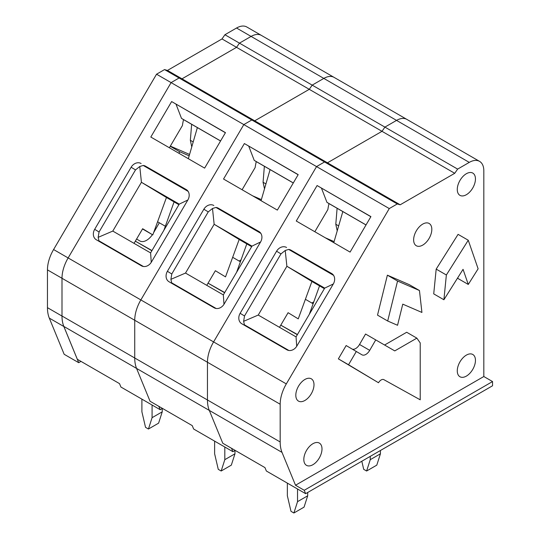 <?xml version="1.0" encoding="UTF-8"?>
<svg xmlns="http://www.w3.org/2000/svg" width="540" height="540" viewBox="0 0 540 540"><rect width="100%" height="100%" fill="white"/><g stroke="black" fill="none" stroke-linecap="round" stroke-linejoin="round"><path stroke-width="0.81" d="M241.043 259.936L239.132 261.043M162.425 408.402L160.184 409.698L158.787 406.303L150.059 401.261L136.566 368.415A39.312 22.694 -60 0 1 134.73 357.993L134.73 320.26A28.728 16.585 -60 0 1 140.859 299.923L243.817 124.592L251.816 119.975L254.725 120.811L251.816 119.975L179.091 77.983L182 78.827L179.091 77.983L164.545 69.586L156.546 74.21L53.588 249.541A28.728 16.585 -60 0 0 47.453 269.879L47.453 307.665A39.393 22.741 -60 0 0 49.302 318.114L64.159 354.287L78.705 362.684L63.848 326.511A39.393 22.741 -60 0 1 61.999 316.062L61.999 278.276A28.728 16.585 -60 0 1 68.135 257.938L171.092 82.606L179.091 77.983L171.092 82.606L156.546 74.21M224.91 34.736L222.001 38.934L309.272 89.323L312.181 85.124L323.818 78.408A20.567 11.873 -60 0 1 334.105 77.389L246.827 27A20.567 11.873 -60 0 0 236.547 28.019L224.91 34.736L239.456 43.133L236.547 47.331L182 78.827L327.456 162.803L324.547 161.966L327.456 162.803L400.181 204.795L454.727 173.3L457.637 169.101L469.274 162.385A20.567 11.873 -60 0 1 479.561 161.366A20.567 11.873 -60 0 1 483.82 170.782L483.82 376.522L295.515 485.237L282.022 452.392A39.312 22.694 -60 0 1 280.179 441.97L280.179 404.237A28.728 16.585 -60 0 1 286.315 383.906L389.273 208.568L397.271 203.951L400.181 204.795M222.001 38.934L167.454 70.43L182 78.827L236.547 47.331L239.456 43.133L312.181 85.124L309.272 89.323L254.725 120.811L309.272 89.323L382.003 131.315L384.912 127.109L396.549 120.393A20.567 11.873 -60 0 1 406.829 119.374L334.105 77.389A20.567 11.873 -60 0 0 323.818 78.408L251.093 36.416A20.567 11.873 -60 0 1 261.374 35.397A20.567 11.873 -60 0 0 251.093 36.416L236.547 28.019M261.374 199.611L252.632 195.824M187.11 190.195L145.503 166.172A8.228 6.716 -58.7 0 0 143.222 165.449L188.116 191.369M160.184 409.698L120.906 387.025L119.516 383.63L77.328 359.276L63.842 326.43A39.312 22.694 -60 0 1 61.999 316.001L61.999 278.276A28.728 16.585 -60 0 1 68.135 257.938L171.092 82.606L243.817 124.592L251.816 119.975L324.547 161.966L316.548 166.583L243.817 124.592L140.859 299.923L53.588 249.541M239.456 43.133L251.093 36.416L239.456 43.133M141.115 163.505A8.228 6.716 -58.7 0 0 131.132 167.238L94.675 229.325A8.228 6.716 -58.7 0 0 96.221 239.713A8.228 6.716 -58.7 0 0 96.329 239.774L141.419 265.808A8.228 6.716 -58.7 0 0 151.403 262.076L187.859 199.989A8.228 6.716 -58.7 0 0 186.307 189.601A8.228 6.716 -58.7 0 0 186.206 189.54L145.503 166.172M150.809 137.039L204.626 168.116L225.464 132.638L171.639 101.567L150.809 137.039M225.403 132.739L171.639 101.567M220.556 140.987L183.546 119.624A44.226 25.535 -60 0 0 182.425 125.53L169.378 147.758M183.546 119.624L181.501 118.382L176.033 104.233M143.222 165.449L139.766 166.509L135.52 169.904L99.063 231.991L98.165 237.35L98.955 240.827A8.228 6.716 -58.7 0 0 99.812 241.785M143.417 266.497L98.955 240.827M178.916 204.694L166.448 197.492L152.793 234.893L142.641 228.724L134.048 243.358M152.793 234.893L142.506 228.953M191.646 124.301L190.343 140.279L191.768 146.88M193.205 141.932L190.343 140.279M220.583 140.947L181.501 118.382M112.786 231.079L150.599 252.909L179.246 204.134L141.426 182.297L112.786 231.079L98.165 237.35M166.448 197.492L141.426 182.297L139.766 166.509M150.599 252.909L151.254 262.312M187.853 199.996L179.246 204.134M240.388 261.765L232.666 257.31M151.983 250.56L135.331 241.171L151.875 250.742M141.899 399.141L141.899 411.804L145.537 427.343L148.446 429.023L152.078 417.683L152.078 405.02M162.236 408.517L162.236 411.824L158.598 423.158L148.446 429.023M152.078 417.683L162.236 411.824M163.897 230.276L174.076 201.893M188.332 158.706L197.37 127.602M80.973 361.375L78.705 362.684M189.574 154.433L170.343 146.111M167.454 70.43L164.545 69.586M165.341 226.247L157.586 221.771M159.334 222.777L153.569 232.774M152.401 234.664A13.419 7.749 -60 0 1 139.887 240.968A13.419 7.749 -60 0 1 139.82 240.935L136.607 239.004M189.169 155.831L179.503 151.645L170.235 146.3M179.503 151.645L179.078 153.36M313.774 301.921L311.857 303.028M235.157 450.394L232.909 451.69L231.512 448.288L222.784 443.252L209.297 410.407A39.312 22.694 -60 0 1 207.454 399.978L207.454 362.252A28.728 16.585 -60 0 1 213.59 341.915L316.548 166.583L324.547 161.966L397.271 203.951M457.637 169.101L384.912 127.109L396.549 120.393L323.818 78.408L312.181 85.124L384.912 127.109L382.003 131.315L327.456 162.803L382.003 131.315L454.727 173.3M334.105 241.603L325.357 237.816M259.841 232.18L218.234 208.163A8.228 6.716 -58.7 0 0 215.946 207.434L260.84 233.354M232.909 451.69L193.637 429.017L192.24 425.615L150.059 401.261L136.566 368.415A39.312 22.694 -60 0 1 134.73 357.993L134.73 320.26A28.728 16.585 -60 0 1 140.859 299.923L213.59 341.915L316.548 166.583L389.273 208.568M213.84 205.497A8.228 6.716 -58.7 0 0 203.857 209.23L167.4 271.31A8.228 6.716 -58.7 0 0 168.953 281.704A8.228 6.716 -58.7 0 0 169.054 281.765L214.144 307.8A8.228 6.716 -58.7 0 0 224.127 304.06L260.584 241.981A8.228 6.716 -58.7 0 0 259.038 231.586A8.228 6.716 -58.7 0 0 258.93 231.525L218.234 208.163M223.54 179.03L277.358 210.101L298.188 174.629L244.37 143.552L223.54 179.03M298.127 174.724L244.37 143.552M293.281 182.979L256.277 161.608A44.226 25.535 -60 0 0 255.157 167.522L242.102 189.749M256.277 161.608L254.225 160.367L248.758 146.219M215.946 207.434L212.497 208.494L208.251 211.896L171.794 273.976L170.897 279.335L171.68 282.818A8.228 6.716 -58.7 0 0 172.537 283.777M216.142 308.488L171.68 282.818M251.647 246.679L239.179 239.483L225.518 276.878L215.366 270.716L206.779 285.343M264.371 166.286L263.068 182.263L264.499 188.865M265.93 183.917L263.068 182.263M293.308 182.932L254.225 160.367M185.51 273.065L223.331 294.901L251.971 246.125L214.15 224.289L185.51 273.065L170.897 279.335M239.179 239.483L214.15 224.289L212.497 208.494M223.331 294.901L223.985 304.304M260.584 241.981L251.971 246.125M313.112 303.757L305.397 299.295M224.708 292.552L208.062 283.163M208.049 283.176L224.6 292.734M214.623 441.133L214.623 453.796L218.261 469.334L221.171 471.008L224.809 459.675L224.809 447.012M234.961 450.502L234.961 453.809L231.323 465.149L221.171 471.008M224.809 459.675L234.961 453.809M236.621 272.261L246.8 243.884M261.063 200.691L270.094 169.587M416.86 338.141L394.767 350.899L375.739 339.91L369.711 350.352A7.729 4.462 -60 0 1 361.982 354.814A7.729 4.462 -60 0 1 361.942 354.794L346.154 345.546L338.364 358.864L378.506 382.745A5.407 3.119 -60 0 1 383.859 379.654L420.221 399.809L420.221 342.92L416.86 338.141L406.681 332.262L384.588 345.019M375.739 339.91L365.56 334.031L359.532 344.473A7.729 4.462 -60 0 1 352.519 349.218M422.726 224.107A12.859 7.425 -60 0 1 429.158 223.472A12.859 7.425 -60 0 1 429.158 238.316A12.859 7.425 -60 0 1 416.3 245.741A12.859 7.425 -60 0 1 414.329 235.433A12.859 7.425 -60 0 1 422.726 224.107M466.364 173.718A12.859 7.425 -60 0 1 472.79 173.084A12.859 7.425 -60 0 1 472.79 187.927A12.859 7.425 -60 0 1 459.938 195.352A12.859 7.425 -60 0 1 457.967 185.051A12.859 7.425 -60 0 1 466.364 173.718M466.364 355.118A12.859 7.425 -60 0 1 472.79 354.476A12.859 7.425 -60 0 1 472.79 369.326A12.859 7.425 -60 0 1 459.938 376.745A12.859 7.425 -60 0 1 457.967 366.444A12.859 7.425 -60 0 1 466.364 355.118M312.91 443.711A12.859 7.425 -60 0 1 319.336 443.077A12.859 7.425 -60 0 1 319.336 457.92A12.859 7.425 -60 0 1 306.484 465.345A12.859 7.425 -60 0 1 304.513 455.038A12.859 7.425 -60 0 1 312.91 443.711M304.911 379.465A12.859 7.425 -60 0 1 311.337 378.83A12.859 7.425 -60 0 1 311.337 393.674A12.859 7.425 -60 0 1 298.478 401.099A12.859 7.425 -60 0 1 296.507 390.798A12.859 7.425 -60 0 1 304.911 379.465M468.275 284.445L463.057 269.339L443.9 299.754L446.364 274.988L468.254 240.232L478.123 268.799L468.275 284.445L458.089 278.566L457.792 277.695M443.9 299.754L433.721 293.875L436.185 269.109L458.075 234.353L468.254 240.232M387.382 275.171L377.514 315.131L387.693 321.01L397.548 325.276L402.766 304.148L421.922 312.444L419.452 290.527L409.273 284.648L387.382 275.171L397.562 281.043L387.693 321.01M332.566 274.172L290.959 250.148A8.228 6.716 -58.7 0 0 288.677 249.426L333.572 275.346M305.633 493.675L304.243 490.28L492.548 381.557L492.548 385.769L305.633 493.675L266.362 471.002L264.965 467.606L222.784 443.252L209.297 410.407A39.312 22.694 -60 0 1 207.454 399.978L207.454 362.252A28.728 16.585 -60 0 1 213.59 341.915L286.315 383.906M469.274 162.385L396.549 120.393A20.567 11.873 -60 0 1 406.829 119.374L479.561 161.366M492.548 381.557L483.82 376.522M304.243 490.28L295.515 485.237M286.571 247.482A8.228 6.716 -58.7 0 0 276.581 251.222L240.131 313.301A8.228 6.716 -58.7 0 0 241.677 323.69A8.228 6.716 -58.7 0 0 241.785 323.75L286.875 349.785A8.228 6.716 -58.7 0 0 296.858 346.052L333.315 283.973A8.228 6.716 -58.7 0 0 331.763 273.578A8.228 6.716 -58.7 0 0 331.661 273.517L290.959 250.148M296.264 221.015L350.082 252.092L370.913 216.614L317.095 185.544L296.264 221.015M370.858 216.716L317.095 185.544M366.012 224.964L329.002 203.6A44.226 25.535 -60 0 0 327.881 209.507L314.834 231.734M329.002 203.6L326.957 202.358L321.489 188.21M288.677 249.426L285.221 250.486L280.976 253.888L244.519 315.968L243.621 321.327L244.411 324.81A8.228 6.716 -58.7 0 0 245.268 325.769M288.866 350.474L244.411 324.81M324.371 288.671L311.904 281.468L298.249 318.87L288.097 312.701L279.504 327.335M337.102 208.278L335.799 224.255L337.223 230.857M338.661 225.909L335.799 224.255M366.039 224.924L326.957 202.358M258.235 315.056L296.055 336.886L324.702 288.11L286.882 266.274L258.235 315.056L243.621 321.327M311.904 281.468L286.882 266.274L285.221 250.486M296.055 336.886L296.71 346.295M333.308 283.973L324.702 288.11M356.339 351.425L348.543 364.743L338.364 358.864M348.543 364.743L378.506 382.745M446.364 274.988L436.185 269.109M419.452 290.527L397.562 281.043M297.439 334.537L280.787 325.148M280.78 325.168L297.331 334.719M287.354 483.125L287.354 495.788L290.986 511.319L293.895 513L297.533 501.66L297.533 489.004M307.692 492.494L307.692 495.801L304.054 507.134L293.895 513M380.423 450.502L380.423 453.803L376.792 465.143L366.613 471.015L363.704 469.334L361.814 461.248M370.251 456.374L370.251 459.682L366.613 471.015M370.251 459.682L380.423 453.803M297.533 501.66L307.692 495.801M309.346 314.253L319.531 285.876M333.788 242.683L342.819 211.579M282.022 452.392L63.842 326.43M280.179 441.97L61.999 316.001M280.179 404.237L47.453 269.879M135.52 169.904L131.132 167.238M99.063 231.991L94.675 229.325M63.848 326.511L49.302 318.114M61.999 316.062L47.453 307.665M208.251 211.896L203.857 209.23M171.794 273.976L167.4 271.31M280.976 253.888L276.581 251.222M244.519 315.968L240.131 313.301M369.711 350.352L359.532 344.473"/></g></svg>
